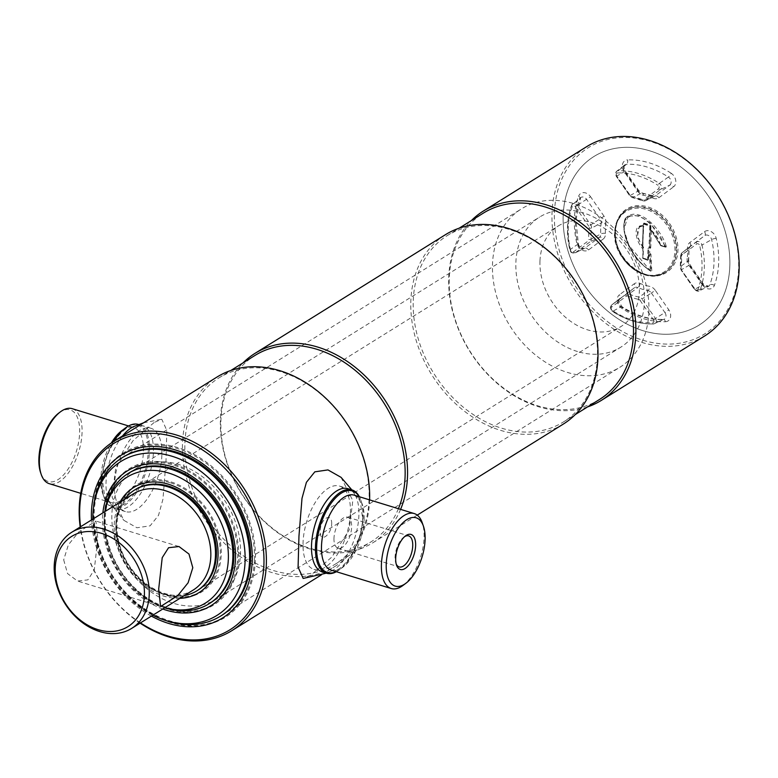 <?xml version="1.0" encoding="UTF-8"?>
<svg xmlns="http://www.w3.org/2000/svg" width="778" height="778" viewBox="0 0 778 778"><rect width="100%" height="100%" fill="white"/><g stroke="black" fill="none" stroke-linecap="round" stroke-linejoin="round"><path stroke-width="0.58" stroke-dasharray="3.89 2.92" d="M331.691 523.983C332.06 511.409 319.991 518.945 320.322 531.063C319.048 543.355 331.136 535.818 331.691 523.983M369.608 499.875A111.546 85.658 58.1 0 1 369.589 500.361A111.546 85.658 58.1 0 1 335.046 566.345A111.546 85.658 58.1 0 1 234.052 551.903A111.546 85.658 58.1 0 1 182.509 442.993A111.546 85.658 58.1 0 1 217.052 377.009M184.921 442.847A109.795 84.316 58.1 0 1 218.919 377.904A109.795 84.316 58.1 0 1 318.338 392.112A109.795 84.316 58.1 0 1 369.073 499.32A109.795 84.316 58.1 0 1 335.075 564.274A109.795 84.316 58.1 0 1 235.656 550.056A109.795 84.316 58.1 0 1 184.921 442.847M398.414 508.705A109.795 84.316 58.1 0 1 371.077 541.828A109.795 84.316 58.1 0 1 271.658 527.62A109.795 84.316 58.1 0 1 220.923 420.412A109.795 84.316 58.1 0 1 254.931 355.468M400.592 509.376A111.546 85.658 58.1 0 1 372.944 542.723A111.546 85.658 58.1 0 1 271.95 528.281A111.546 85.658 58.1 0 1 220.407 419.371A111.546 85.658 58.1 0 1 243.076 362.849M563.379 424.039A111.546 85.658 58.1 0 1 462.385 409.598A111.546 85.658 58.1 0 1 410.852 300.687A111.546 85.658 58.1 0 1 445.395 234.713M413.254 300.551A109.795 84.316 58.1 0 1 447.262 235.598A109.795 84.316 58.1 0 1 546.681 249.816A109.795 84.316 58.1 0 1 597.416 357.014A109.795 84.316 58.1 0 1 563.408 421.968A109.795 84.316 58.1 0 1 463.989 407.75A109.795 84.316 58.1 0 1 413.254 300.551M599.41 399.532A109.795 84.316 58.1 0 1 499.991 385.314A109.795 84.316 58.1 0 1 449.256 278.106A109.795 84.316 58.1 0 1 483.264 213.162M587.565 406.913A111.546 85.658 58.1 0 1 493.058 379.683A111.546 85.658 58.1 0 1 448.75 277.075A111.546 85.658 58.1 0 1 471.41 220.544M704.557 336.057A111.546 85.658 58.1 0 1 603.563 321.615A111.546 85.658 58.1 0 1 552.02 212.705A111.546 85.658 58.1 0 1 586.563 146.731M554.432 212.569A109.795 84.316 58.1 0 1 650.32 141.431A109.795 84.316 58.1 0 1 738.585 269.032A109.795 84.316 58.1 0 1 642.686 340.171A109.795 84.316 58.1 0 1 554.432 212.569M254.396 559.917A95.859 73.609 58.1 0 1 224.706 616.623A95.859 73.609 58.1 0 1 137.91 604.214A95.859 73.609 58.1 0 1 93.623 510.621A95.859 73.609 58.1 0 1 123.313 453.914A95.859 73.609 58.1 0 1 210.099 466.323A95.859 73.609 58.1 0 1 254.396 559.917M151.389 616.108A95.859 73.609 58.1 0 1 91.473 519.967M140.487 622.906A109.795 84.316 58.1 0 1 80.572 526.764M563.194 215.253A99.341 76.283 58.1 0 1 649.961 150.893A99.341 76.283 58.1 0 1 729.813 266.348A99.341 76.283 58.1 0 1 643.056 330.708A99.341 76.283 58.1 0 1 563.194 215.253A99.341 76.283 58.1 0 1 649.961 150.893A99.341 76.283 58.1 0 1 729.813 266.348A99.341 76.283 58.1 0 1 643.056 330.708A99.341 76.283 58.1 0 1 563.194 215.253M140.108 623.139A111.546 85.658 58.1 0 1 80.192 526.998M404.657 536.606A16.231 7.799 107 0 0 403.811 537.17A16.231 7.799 107 0 0 395.078 556.912A16.231 7.799 107 0 0 395.846 563.146A16.231 7.799 107 0 0 396.226 564.089M333.986 538.172A16.231 7.799 107 0 0 338.051 548.198A16.231 7.799 107 0 0 351.637 527.173A16.231 7.799 107 0 0 347.572 517.156A16.231 7.799 107 0 0 333.986 538.172M402.975 585.445A39.211 18.828 107 0 0 424.059 537.763A39.211 18.828 107 0 0 422.221 522.699M336.154 571.645A42.702 20.51 107 0 0 340.151 569.233A42.702 20.51 107 0 0 363.102 517.312A42.702 20.51 107 0 0 361.099 500.906A42.702 20.51 107 0 0 359.144 496.665M336.388 571.723A43.568 20.928 107 0 0 339.422 569.768A43.568 20.928 107 0 0 362.849 516.796A43.568 20.928 107 0 0 360.798 500.05A43.568 20.928 107 0 0 359.378 496.734M350.421 512.984A43.568 20.928 107 0 0 339.509 486.085A43.568 20.928 107 0 0 303.05 542.509A43.568 20.928 107 0 0 313.962 569.399A43.568 20.928 107 0 0 350.421 512.984M59.04 412.865A37.47 17.991 -73 0 1 79.638 433.035A37.47 17.991 -73 0 1 62.921 475.582A37.47 17.991 -73 0 1 40.66 472.82M72.228 408.683A39.211 18.828 -73 0 1 82.05 432.889A39.211 18.828 -73 0 1 49.238 483.673M124.781 428.445A42.702 20.51 -73 0 1 148.258 451.435A42.702 20.51 -73 0 1 129.197 499.914A42.702 20.51 -73 0 1 103.834 496.772A42.702 20.51 -73 0 1 101.83 480.366A42.702 20.51 -73 0 1 113.549 441.515M138.542 424.467A43.568 20.928 -73 0 1 149.454 451.357A43.568 20.928 -73 0 1 112.995 507.781A43.568 20.928 -73 0 1 104.135 497.619A43.568 20.928 -73 0 1 102.083 480.882A43.568 20.928 -73 0 1 114.084 441.184M161.882 455.169A43.568 20.928 -73 0 1 125.423 511.584A43.568 20.928 -73 0 1 114.512 484.694A43.568 20.928 -73 0 1 150.971 428.279A43.568 20.928 -73 0 1 161.882 455.169M324.475 572.404A43.568 20.928 107 0 0 331.321 571.071A43.568 20.928 107 0 0 333.704 569.778A43.568 20.928 107 0 0 355.838 534.369A43.568 20.928 107 0 0 354.817 494.438A43.568 20.928 107 0 0 349.896 489.498M341.056 477.342L352.813 500.594L349.166 529.993L331.895 557.019L310.85 575.127L303.167 578.443M133.612 426.607A43.568 20.928 -73 0 1 153.295 454.576A43.568 20.928 -73 0 1 128.205 506.77A43.568 20.928 -73 0 1 110.116 503.24A43.568 20.928 -73 0 1 122.574 435.894M154.073 422.551L132.989 440.708L115.728 467.782L112.129 497.181L123.877 520.336L136.928 527.766L150.105 525.84L158.518 515.357L162.952 499.204L165.986 461.315L166.832 430.429L161.766 419.235L154.073 422.551M643.202 258.52L648.307 260.251L649.066 254.066L648.541 253.745L648.395 254.513L650.252 254.659L649.533 254.853L650.32 270.666C635.072 260.591 620.611 237.98 625.045 220.485C636.073 205.022 659.9 229.413 664.733 246.5L660.357 245.109A0.875 0.671 -121.9 0 0 661.008 245.79L665.501 247.161A0.875 0.671 -121.9 0 0 666.192 246.218L664.733 246.5M642.949 258.16L643.056 258.646M643.523 247.336C637.872 241.151 633.525 225.639 643.445 226.291L642.725 245.07A0.875 0.671 -121.9 0 0 642.91 245.692L643.552 246.607L642.813 248.153L642.842 257.936L643.192 249.184M650.058 224.891L649.766 226.252L650.972 226.213L650.058 224.891L644.028 223.043L643.036 223.782L642.959 225.708C631.678 224.628 636.278 242.24 642.949 248.989L642.861 257.888M666.192 246.218C661.407 228.742 636.764 203.408 624.958 219.182C619.803 237.086 634.877 260.922 650.836 271.279A0.875 0.671 -121.9 0 0 651.779 270.715L650.32 270.666M651.779 270.715L650.972 254.562L650.252 254.659L651.05 270.802M650.836 271.279L628.955 245.508L623.898 229.481L628.128 216.06C626.319 219.124 623.781 214.699 624.014 231.105C629.995 253.346 638.3 262.371 650.505 271.036M661.008 245.79L665.501 247.161M648.395 254.513L648.2 259.58L643.066 258.121L643.484 247.404A0.875 0.671 -121.9 0 0 643.289 246.782L642.472 245.936M644.028 223.043L643.26 224.025L642.57 245.867M648.2 259.58L648.803 259.589M648.541 253.745L648.735 248.746L648.016 248.795L647.597 259.512M642.91 245.692L643.26 224.025M643.182 225.951L642.492 245.615L643.056 245.566M643.124 225.99L643.601 226.602L643.124 225.99L639.302 226.524L643.25 225.96A0.525 0.525 0 0 1 643.678 226.495L642.725 245.07M650.369 226.203L650.038 247.579L648.249 248.299A0.875 0.671 -121.9 0 0 648.016 248.795M650.233 229.86L650.836 229.87L650.972 226.213M650.69 230.677L651.478 230.424L660.571 245.226L651.118 230.395M650.038 247.579L650.758 247.53L651.41 230.628L660.357 245.109M650.972 254.562A0.875 0.671 -121.9 0 0 650.466 253.716L649.649 253.21L649.834 248.532L650.525 248.026A0.875 0.671 -121.9 0 0 650.758 247.53M642.618 257.693L642.803 258.277M647.685 259.998L643.357 258.685L647.811 260.319M164.78 607.764A76.682 58.885 58.1 0 1 163.195 607.229A76.682 58.885 58.1 0 1 104.651 513.276A76.682 58.885 58.1 0 1 104.865 511.623M577.519 351.539A76.682 58.885 58.1 0 1 519.091 288.239A76.682 58.885 58.1 0 1 539.621 217.052A76.682 58.885 58.1 0 1 582.848 212.734A76.682 58.885 58.1 0 1 641.276 276.025A76.682 58.885 58.1 0 1 620.747 347.212A76.682 58.885 58.1 0 1 577.519 351.539M164.897 607.686A74.173 56.959 58.1 0 1 163.565 607.297A74.173 56.959 58.1 0 1 160.997 606.451A74.173 56.959 58.1 0 1 104.378 515.59A74.173 56.959 58.1 0 1 104.981 511.545M170.47 482.817A61.87 47.516 58.1 0 1 217.616 533.883A61.87 47.516 58.1 0 1 201.045 591.319A61.87 47.516 58.1 0 1 166.171 594.81A61.87 47.516 58.1 0 1 119.034 543.744A61.87 47.516 58.1 0 1 135.596 486.308A61.87 47.516 58.1 0 1 170.47 482.817M179.883 598.35A61.87 47.516 58.1 0 1 163.993 596.172A61.87 47.516 58.1 0 1 119.958 502.209M63.689 559.849L67.53 573.551L77.508 581.049L87.875 579.882L94.264 569.895L97.795 538.6L95.898 521.056L78.666 532.035L68.386 544.795L63.689 559.849M193.265 590.016A56.638 43.5 58.1 0 1 159.373 592.564A56.638 43.5 58.1 0 1 115.805 527.377A56.638 43.5 58.1 0 1 116.126 523.166A56.638 43.5 58.1 0 1 133.339 493.874M184.376 595.549A59.254 45.503 58.1 0 1 161.659 593.361A59.254 45.503 58.1 0 1 116.068 525.169A59.254 45.503 58.1 0 1 116.408 520.774A59.254 45.503 58.1 0 1 124.461 499.408M539.971 260.99A59.254 45.503 58.1 0 1 558.322 225.931A59.254 45.503 58.1 0 1 611.975 233.604A59.254 45.503 58.1 0 1 639.36 291.468A59.254 45.503 58.1 0 1 621.009 326.517A59.254 45.503 58.1 0 1 567.356 318.844A59.254 45.503 58.1 0 1 539.971 260.99M164.887 620.251A93.243 71.605 58.1 0 1 93.165 512.945A93.243 71.605 58.1 0 1 93.7 506.021M648.901 312.017A93.243 71.605 58.1 0 1 620.027 367.177A93.243 71.605 58.1 0 1 535.604 355.099A93.243 71.605 58.1 0 1 492.513 264.063A93.243 71.605 58.1 0 1 521.396 208.903A93.243 71.605 58.1 0 1 605.819 220.981A93.243 71.605 58.1 0 1 648.901 312.017M152.76 615.252A90.725 69.67 58.1 0 1 92.835 519.111M104.66 516.65A79.298 60.898 58.1 0 1 129.226 469.747A79.298 60.898 58.1 0 1 201.025 480.007A79.298 60.898 58.1 0 1 237.669 557.437A79.298 60.898 58.1 0 1 213.104 604.341A79.298 60.898 58.1 0 1 141.304 594.081A79.298 60.898 58.1 0 1 104.66 516.65M162.777 609.009A79.298 60.898 58.1 0 1 102.482 518.012A79.298 60.898 58.1 0 1 102.861 512.867M134.895 489.829A59.254 45.503 -121.9 0 0 117.021 524.576A59.254 45.503 -121.9 0 0 144.124 582.216A59.254 45.503 -121.9 0 0 197.573 590.395M115.99 522.505A62.746 48.178 -121.9 0 0 166.424 595.423A62.746 48.178 -121.9 0 0 221.224 554.772A62.746 48.178 -121.9 0 0 170.79 481.854A62.746 48.178 -121.9 0 0 115.99 522.505M135.625 468.833A76.682 58.885 -121.9 0 0 111.876 514.19A76.682 58.885 -121.9 0 0 147.314 589.063A76.682 58.885 -121.9 0 0 216.751 598.992A76.682 58.885 -121.9 0 0 240.499 553.635A76.682 58.885 -121.9 0 0 205.061 478.762A76.682 58.885 -121.9 0 0 135.625 468.833L128.992 472.966A76.682 58.885 -121.9 0 0 105.244 518.323A76.682 58.885 -121.9 0 0 140.682 593.196A76.682 58.885 -121.9 0 0 210.118 603.125L620.747 347.212M104.213 516.252A80.173 61.569 -121.9 0 0 168.661 609.427A80.173 61.569 -121.9 0 0 238.681 557.476A80.173 61.569 -121.9 0 0 174.233 464.31A80.173 61.569 -121.9 0 0 104.213 516.252M122.564 457.474A93.243 71.605 -121.9 0 0 94.206 512.294A93.243 71.605 -121.9 0 0 136.986 603.096A93.243 71.605 -121.9 0 0 221.195 615.729M93.175 510.222A96.725 74.28 -121.9 0 0 170.927 622.633A96.725 74.28 -121.9 0 0 255.408 559.966A96.725 74.28 -121.9 0 0 177.656 447.554A96.725 74.28 -121.9 0 0 93.175 510.222M364.133 519.393A39.211 18.828 107 0 0 354.311 495.187L358.308 498.202L360.379 502.005L362.548 518.07C362.811 544.619 340.356 575.866 331.321 570.167A39.211 18.828 107 0 0 364.133 519.393M123.303 429.621A39.211 18.828 -73 0 1 133.612 427.511A39.211 18.828 -73 0 1 143.434 451.717A39.211 18.828 -73 0 1 110.622 502.491A39.211 18.828 -73 0 1 100.8 478.285A39.211 18.828 -73 0 1 111.351 442.964M676.16 250.866A36.595 28.105 -121.9 0 0 659.248 215.127A36.595 28.105 -121.9 0 0 626.105 210.391A36.595 28.105 -121.9 0 0 614.776 232.038A36.595 28.105 -121.9 0 0 631.687 267.778A36.595 28.105 -121.9 0 0 664.82 272.514A36.595 28.105 -121.9 0 0 676.16 250.866M615.028 232.564A35.73 27.434 58.1 0 1 646.236 209.408A35.73 27.434 58.1 0 1 674.954 250.934A35.73 27.434 58.1 0 1 643.746 274.08A35.73 27.434 58.1 0 1 615.028 232.564M615.34 231.688A36.595 28.105 58.1 0 1 626.679 210.031A36.595 28.105 58.1 0 1 659.812 214.777A36.595 28.105 58.1 0 1 676.724 250.506A36.595 28.105 58.1 0 1 665.394 272.154A36.595 28.105 58.1 0 1 632.251 267.418A36.595 28.105 58.1 0 1 615.34 231.688M615.087 231.163A37.47 28.776 -121.9 0 0 645.205 274.712A37.47 28.776 -121.9 0 0 677.93 250.438A37.47 28.776 -121.9 0 0 647.811 206.89A37.47 28.776 -121.9 0 0 615.087 231.163M688.229 261.282A4.999 3.841 58.1 0 1 688.277 260.776A52.515 40.33 -121.9 0 0 688.695 249.855A4.999 3.841 58.1 0 1 688.695 249.33A4.999 3.841 58.1 0 1 689.979 246.558A4.999 3.841 58.1 0 1 690.047 246.5L704.722 235.617A4.999 3.841 58.1 0 1 711.617 239.585A82.556 63.397 58.1 0 1 709.886 284.69A4.999 3.841 58.1 0 1 708.301 286.499A4.999 3.841 58.1 0 1 702.845 284.398L689.337 264.86A4.999 3.841 58.1 0 1 688.229 261.282M687.159 258.422A8.48 6.516 -121.9 0 0 687.081 259.288A8.48 6.516 -121.9 0 0 688.958 265.356L681.304 269.781L694.812 289.319A3.88 2.976 -121.9 0 0 699.043 290.953A3.88 2.976 -121.9 0 0 700.268 289.552A81.437 62.532 -121.9 0 0 701.98 245.051L699.694 245.654A79.696 61.199 58.1 0 1 698.022 289.202A2.14 1.644 58.1 0 1 695.007 289.066L681.304 269.781A3.88 2.976 -121.9 0 1 680.449 267.01A3.88 2.976 -121.9 0 1 680.487 266.611L688.277 260.776A3.482 1.663 -171.4 0 0 688.715 260.124A3.482 1.663 -171.4 0 0 687.159 258.422A49.033 37.655 58.1 0 0 687.548 248.231A3.482 1.274 176.2 0 1 689.133 249.184A3.482 1.274 176.2 0 1 688.695 249.855L680.915 255.466A53.633 41.185 58.1 0 1 680.487 266.611A1.741 0.827 -171.4 0 0 680.273 266.942L681.013 269.937L694.521 289.474L702.466 284.884A8.48 6.516 -121.9 0 0 714.389 285.4A86.037 66.072 -121.9 0 0 716.198 238.389A8.48 6.516 -121.9 0 0 704.508 231.659L689.833 242.551A8.48 6.516 -121.9 0 0 687.538 247.336A8.48 6.516 -121.9 0 0 687.548 248.231M689.833 242.551A3.482 2.227 -126.6 0 1 690.047 246.5L681.956 252.86A1.741 1.118 53.4 0 0 682.063 254.844L696.738 243.952A2.14 1.644 58.1 0 1 699.694 245.654M681.499 269.538A2.14 1.644 58.1 0 1 681.022 268.011A2.14 1.644 58.1 0 1 681.042 267.788A55.374 42.518 -121.9 0 0 681.489 256.273A1.741 0.642 176.2 0 1 680.692 255.806A1.741 0.642 176.2 0 1 680.915 255.466A3.88 2.976 -121.9 0 1 680.906 255.058A3.88 2.976 -121.9 0 1 681.907 252.899L680.692 255.388L680.273 266.942A1.741 0.827 -171.4 0 0 681.042 267.788M681.489 256.273A2.14 1.644 58.1 0 1 681.489 256.05A2.14 1.644 58.1 0 1 682.063 254.844M623.489 167.678A4.999 3.841 58.1 0 1 624.773 164.907A4.999 3.841 58.1 0 1 626.582 164.255A3.482 2.042 88 0 0 627.583 159.889A8.48 6.516 -121.9 0 0 622.332 165.685A8.48 6.516 -121.9 0 0 624.209 171.753L637.717 191.281A8.48 6.516 -121.9 0 0 643.474 195.268A49.033 37.655 58.1 0 1 652.927 198.166A3.482 1.498 113.4 0 0 652.411 196.144A3.482 1.498 113.4 0 0 651.614 196.241A52.515 40.33 -121.9 0 0 641.5 193.138A4.999 3.841 58.1 0 1 638.106 190.785L624.598 171.257A4.999 3.841 58.1 0 1 623.489 167.678M652.927 198.166A8.48 6.516 -121.9 0 0 658.849 197.758A3.482 2.227 53.4 0 0 655.115 195.998L645.75 200.52L660.425 189.628L669.79 185.115L655.115 195.998A4.999 3.841 58.1 0 1 654.629 196.289A4.999 3.841 58.1 0 1 651.614 196.241L643.036 200.705A3.88 2.976 -121.9 0 0 645.38 200.743A3.88 2.976 -121.9 0 0 645.75 200.52A1.741 1.118 -126.6 0 1 643.883 199.635A2.14 1.644 58.1 0 1 642.385 199.742A55.374 42.518 -121.9 0 0 631.717 196.464A2.14 1.644 58.1 0 1 630.258 195.463L616.75 175.935L616.264 176.334L630.073 195.706A3.88 2.976 -121.9 0 0 632.709 197.534A53.633 41.185 58.1 0 1 643.036 200.705A1.741 0.749 -66.6 0 1 642.638 200.743A1.741 0.749 -66.6 0 1 642.385 199.742M671.142 182.285A4.999 3.841 58.1 0 1 669.79 185.115A3.482 2.227 53.4 0 1 673.534 186.876A8.48 6.516 -121.9 0 0 671.142 173.251A3.482 1.148 -56.7 0 1 668.38 177.073A4.999 3.841 58.1 0 1 671.142 182.285M658.558 188.753A1.741 1.118 -126.6 0 0 660.425 189.628A3.88 2.976 -121.9 0 0 661.475 187.44A3.88 2.976 -121.9 0 0 659.336 183.394A1.741 0.574 123.3 0 0 657.955 185.31A2.14 1.644 58.1 0 1 658.558 188.753L643.883 199.635M616.75 175.935A2.14 1.644 58.1 0 1 616.283 174.398A2.14 1.644 58.1 0 1 617.606 172.94A1.741 1.021 -92 0 1 618.102 170.752L626.582 164.255A82.556 63.397 58.1 0 1 668.38 177.073L659.336 183.394A81.437 62.532 -121.9 0 0 618.102 170.752A3.88 2.976 -121.9 0 0 616.701 171.248A3.88 2.976 -121.9 0 0 615.699 173.406A3.88 2.976 -121.9 0 0 616.565 176.178L624.209 171.753M603.183 239.06A8.48 6.516 -121.9 0 0 605.459 233.371A49.033 37.655 58.1 0 1 605.381 228.197A49.033 37.655 58.1 0 1 605.858 223.179A3.482 1.663 8.6 0 0 601.209 223.023A52.515 40.33 -121.9 0 0 600.704 228.401A52.515 40.33 -121.9 0 0 600.791 233.945A4.999 3.841 58.1 0 1 600.801 234.47A4.999 3.841 58.1 0 1 599.449 237.3L584.764 248.182A4.999 3.841 58.1 0 1 584.288 248.474A4.999 3.841 58.1 0 1 577.869 244.214A82.556 63.397 58.1 0 1 575.506 220.67A82.556 63.397 58.1 0 1 579.61 199.11A3.482 1.916 20 0 0 580.009 198.584A3.482 1.916 20 0 0 578.628 196.202A86.037 66.072 -121.9 0 0 574.359 218.676A86.037 66.072 -121.9 0 0 576.819 243.213A8.48 6.516 -121.9 0 0 588.508 249.942L603.183 239.06A3.482 2.227 53.4 0 0 599.449 237.3L590.084 241.812A3.88 2.976 -121.9 0 0 591.134 239.624A3.88 2.976 -121.9 0 0 591.124 239.216A1.741 0.642 176.2 0 1 588.79 239.498A2.14 1.644 58.1 0 1 588.79 239.721A2.14 1.644 58.1 0 1 588.217 240.937L573.532 251.819A2.14 1.644 58.1 0 1 570.585 250.127A79.696 61.199 58.1 0 1 572.258 206.578A2.14 1.644 58.1 0 1 575.273 206.705L577.227 205.363A3.88 2.976 -121.9 0 0 572.569 203.992A3.88 2.976 -121.9 0 0 571.762 205.129L579.61 199.11A4.999 3.841 58.1 0 1 580.641 197.641A4.999 3.841 58.1 0 1 586.641 199.411L600.149 218.939A4.999 3.841 58.1 0 1 601.209 223.023L591.552 228.061A1.741 0.827 -171.4 0 1 589.228 227.983A55.374 42.518 -121.9 0 0 588.79 239.498M605.459 233.371A3.482 1.274 -3.8 0 0 600.791 233.945L591.124 239.216A53.633 41.185 58.1 0 1 591.037 233.546A53.633 41.185 58.1 0 1 591.552 228.061A3.88 2.976 -121.9 0 0 591.591 227.662A3.88 2.976 -121.9 0 0 590.735 224.891L588.781 226.233A2.14 1.644 58.1 0 1 589.247 227.769A2.14 1.644 58.1 0 1 589.228 227.983M572.258 206.578A1.741 0.953 -160 0 1 571.567 205.392A1.741 0.953 -160 0 1 571.762 205.129A81.437 62.532 -121.9 0 0 567.726 226.398A81.437 62.532 -121.9 0 0 570.06 249.621A3.88 2.976 -121.9 0 0 575.03 252.928A3.88 2.976 -121.9 0 0 575.409 252.704L590.084 241.812A1.741 1.118 -126.6 0 1 588.217 240.937M618.345 301.514A4.999 3.841 58.1 0 1 619.628 298.742A4.999 3.841 58.1 0 1 619.696 298.684A3.482 2.227 53.4 0 0 619.483 294.736A8.48 6.516 -121.9 0 0 617.197 299.52A8.48 6.516 -121.9 0 0 621.875 308.36A86.037 66.072 -121.9 0 0 665.433 321.713A3.482 2.042 88 0 0 663.42 319.408A3.482 2.042 88 0 0 662.905 319.544A82.556 63.397 58.1 0 1 621.107 306.726A4.999 3.841 58.1 0 1 618.345 301.514M612.325 310.471A1.741 0.574 123.3 0 0 612.315 311.336A1.741 0.574 123.3 0 0 612.704 311.278A81.437 62.532 -121.9 0 0 653.938 323.92A3.88 2.976 -121.9 0 0 654.911 323.687A3.88 2.976 -121.9 0 0 655.475 318.503L653.52 319.846A2.14 1.644 58.1 0 1 652.674 322.841A79.696 61.199 58.1 0 1 612.325 310.471A2.14 1.644 58.1 0 1 611.138 308.234A2.14 1.644 58.1 0 1 611.722 307.028L626.397 296.136A2.14 1.644 58.1 0 1 627.895 296.039A1.741 0.749 -66.6 0 1 629.003 293.977A3.88 2.976 -121.9 0 0 626.29 294.162L611.615 305.044A3.88 2.976 -121.9 0 0 611.557 305.083A3.88 2.976 -121.9 0 0 610.565 307.242A3.88 2.976 -121.9 0 0 612.704 311.278L621.107 306.726A3.482 1.148 -56.7 0 1 621.894 306.629A3.482 1.148 -56.7 0 1 621.875 308.36M626.397 296.136A1.741 1.118 -126.6 0 1 626.29 294.162L634.371 287.802A4.999 3.841 58.1 0 1 637.872 287.559L629.003 293.977A53.633 41.185 58.1 0 0 639.331 297.138L647.986 290.661A4.999 3.841 58.1 0 1 651.39 293.014L641.967 298.966A3.88 2.976 -121.9 0 0 639.331 297.138A1.741 0.914 100.3 0 0 638.563 299.306A2.14 1.644 58.1 0 1 640.012 300.318L641.967 298.966L655.475 318.503L664.898 312.542A4.999 3.841 58.1 0 1 664.169 319.243A4.999 3.841 58.1 0 1 662.905 319.544L653.938 323.92A1.741 1.021 -92 0 1 653.676 323.988A1.741 1.021 -92 0 1 652.674 322.841M640.012 300.318L653.52 319.846M627.895 296.039A55.374 42.518 -121.9 0 0 638.563 299.306M611.722 307.028A1.741 1.118 -126.6 0 1 611.615 305.044L634.371 287.802A3.482 2.227 53.4 0 0 634.158 283.844L619.483 294.736M651.39 293.014L664.898 312.542L668.808 309.858L655.3 290.32L651.39 293.014M640.09 283.435A3.482 1.498 113.4 0 1 637.872 287.559A52.515 40.33 -121.9 0 0 647.986 290.661A3.482 1.828 -79.7 0 0 649.533 286.333A49.033 37.655 58.1 0 1 640.09 283.435A8.48 6.516 -121.9 0 0 634.158 283.844M665.433 321.713A8.48 6.516 -121.9 0 0 668.808 309.858M655.3 290.32A8.48 6.516 -121.9 0 0 649.533 286.333M605.858 223.179A8.48 6.516 -121.9 0 0 604.059 216.245L590.735 224.891L577.227 205.363L590.551 196.717A8.48 6.516 -121.9 0 0 578.628 196.202M575.273 206.705L588.781 226.233M573.532 251.819A1.741 1.118 53.4 0 0 575.409 252.704L584.764 248.182A3.482 2.227 -126.6 0 1 588.508 249.942M570.585 250.127L570.06 249.621L577.869 244.214A3.482 0.904 -13.2 0 0 578.317 243.602A3.482 0.904 -13.2 0 0 576.819 243.213M604.059 216.245L590.551 196.717M617.606 172.94A79.696 61.199 58.1 0 1 657.955 185.31M631.717 196.464A1.741 0.914 100.3 0 0 632.358 197.593A1.741 0.914 100.3 0 0 632.709 197.534L641.5 193.138A3.482 1.828 -79.7 0 1 642.2 193.022A3.482 1.828 -79.7 0 1 643.474 195.268M630.258 195.463L637.717 191.281M671.142 173.251A86.037 66.072 -121.9 0 0 627.583 159.889M658.849 197.758L673.534 186.876M714.389 285.4A3.482 1.916 -160 0 0 709.886 284.69L700.268 289.552A1.741 0.953 -160 0 1 698.022 289.202M716.198 238.389A3.482 0.904 166.8 0 0 711.617 239.585L701.98 245.051A3.88 2.976 -121.9 0 0 696.631 241.977A1.741 1.118 53.4 0 0 696.738 243.952M704.508 231.659A3.482 2.227 53.4 0 1 704.722 235.617L681.956 252.86A3.88 2.976 -121.9 0 0 681.907 252.899L689.979 246.558L689.123 248.649L688.666 260.611L689.921 264.559L703.438 284.087L708.301 286.499L699.043 290.953L694.521 289.474L695.007 289.066M688.958 265.356L702.466 284.884M665.511 246.49L650.369 223.121L639.273 215.788L628.128 216.06C626.416 216.469 625.055 218.949 624.044 223.49C623.168 229.063 624.744 236.181 628.77 244.856C637.192 260.192 642.142 265.648 650.816 271.007M643.814 223.607L649.854 225.455M643.669 224.19L649.591 225.999M642.929 247.774L637.308 236.707L639.302 226.534L643.007 226.019M649.766 226.252L648.94 247.793M649.659 247.812L650.32 230.638M218.919 377.904L230.774 370.513M447.262 235.598L459.117 228.207M222.527 617.985L224.706 616.623M121.125 455.276L123.313 453.914M563.408 421.968L575.263 414.577M372.944 542.723L417.232 515.124M335.075 564.274L371.077 541.828M321.353 574.874L335.046 566.345M395.846 563.146L396.556 565.198M338.051 548.198L399.153 566.929M361.099 500.906L360.798 500.05M339.509 486.085L347.99 488.691M313.962 569.399L322.442 572.005M340.151 569.233L339.422 569.768M347.572 517.156L408.664 535.886M403.811 537.17L405.552 535.877M128.545 425.955L133.612 427.511C124.577 421.812 102.122 453.059 102.385 479.598L104.553 495.674L106.625 499.476L110.622 502.491L80.727 493.33M103.834 496.772L104.135 497.619M125.423 511.584L112.995 507.781M150.971 428.279L138.659 424.496M331.321 571.071L326.274 573.172M354.817 494.438L351.821 489.858M110.116 503.24L123.877 520.336M143.58 422.804L161.766 419.235M626.105 210.391C618.996 215.078 615.174 222.352 614.63 232.233C612.276 259.181 645.633 286.226 664.82 272.514L665.394 272.154C646.829 285.74 613.064 258.559 615.476 231.494C616.04 221.701 619.774 214.553 626.679 210.031L626.105 210.391M624.773 164.907L623.927 166.998L625.181 170.946L638.689 190.474L642.2 193.022L654.629 196.289L645.38 200.743L642.638 200.743L632.358 197.593L629.772 195.862L616.264 176.334L615.486 173.737L616.701 171.248L624.773 164.907M575.944 219.989L580.641 197.641L571.567 205.392C566.734 218.988 566.16 233.828 569.836 249.933C570.293 252.364 572.025 253.365 575.03 252.928L584.288 248.474C580.971 248.406 578.978 246.782 578.317 243.602L575.944 219.989M619.628 298.742L618.782 300.833L621.894 306.629C635.675 315.537 649.523 319.797 663.42 319.408L653.676 323.988C639.652 324.348 625.872 320.128 612.315 311.336L610.341 307.573L611.557 305.083L619.628 298.742M660.882 245.459L665.365 246.84M642.414 245.722L643.241 224.074M651.478 230.424C655.961 234.693 658.995 239.595 660.571 245.128M660.386 245.294C658.956 240.169 655.873 235.219 651.137 230.414M128.992 472.966L539.621 217.052M160.997 606.451L163.195 607.229M104.378 515.59L104.651 513.276M198.867 592.68L201.045 591.319M133.417 487.66L135.596 486.308M160.55 606.509L77.508 581.049M116.126 523.166L116.408 520.774M135.372 489.527L558.322 225.931M198.05 590.103L621.009 326.517M159.373 592.564L161.659 593.361M178.872 546.496L95.898 521.056M221.711 615.408L620.027 367.177M127.047 471.098L129.226 469.747M210.926 605.702L213.104 604.341M123.08 457.143L521.396 208.903M216.751 598.992L210.118 603.125"/><path stroke-width="1.17" d="M80.572 526.764A109.795 84.316 58.1 0 1 79.745 508.394A109.795 84.316 58.1 0 1 175.643 437.255A109.795 84.316 58.1 0 1 263.907 564.867A109.795 84.316 58.1 0 1 140.487 622.906M80.192 526.998A111.546 85.658 58.1 0 1 79.239 507.353A111.546 85.658 58.1 0 1 113.782 441.379A111.546 85.658 58.1 0 1 214.777 455.811A111.546 85.658 58.1 0 1 266.319 564.721A111.546 85.658 58.1 0 1 231.776 630.705A111.546 85.658 58.1 0 1 140.108 623.139M113.782 441.379L217.052 377.009A111.546 85.658 58.1 0 1 317.852 391.295A111.546 85.658 58.1 0 1 369.608 499.875M230.774 370.513L254.931 355.468A109.795 84.316 58.1 0 1 354.35 369.676A109.795 84.316 58.1 0 1 405.075 476.885A109.795 84.316 58.1 0 1 398.414 508.705M243.076 362.849A111.546 85.658 58.1 0 1 254.951 353.397A111.546 85.658 58.1 0 1 355.945 367.838A111.546 85.658 58.1 0 1 407.487 476.739A111.546 85.658 58.1 0 1 400.592 509.376M254.951 353.397L445.395 234.713A111.546 85.658 58.1 0 1 546.389 249.145A111.546 85.658 58.1 0 1 597.932 358.055A111.546 85.658 58.1 0 1 563.379 424.039L417.232 515.124M459.117 228.207L483.264 213.162A109.795 84.316 58.1 0 1 582.683 227.371A109.795 84.316 58.1 0 1 633.418 334.579A109.795 84.316 58.1 0 1 599.41 399.532L575.263 414.577M471.41 220.544A111.546 85.658 58.1 0 1 483.294 211.091A111.546 85.658 58.1 0 1 584.288 225.532A111.546 85.658 58.1 0 1 635.83 334.433A111.546 85.658 58.1 0 1 601.287 400.417A111.546 85.658 58.1 0 1 587.565 406.913M483.294 211.091L586.563 146.731A111.546 85.658 58.1 0 1 687.558 161.172A111.546 85.658 58.1 0 1 739.1 270.073A111.546 85.658 58.1 0 1 704.557 336.057L601.287 400.417M91.473 519.967A95.859 73.609 58.1 0 1 91.444 511.982A95.859 73.609 58.1 0 1 121.125 455.276A95.859 73.609 58.1 0 1 207.921 467.685A95.859 73.609 58.1 0 1 252.218 561.278A95.859 73.609 58.1 0 1 222.527 617.985A95.859 73.609 58.1 0 1 151.389 616.108M415.627 545.738A18.322 8.801 -73 0 1 407.448 566.549A18.322 8.801 -73 0 1 396.556 565.198A18.322 8.801 -73 0 1 395.701 558.157A18.322 8.801 -73 0 1 405.552 535.877A18.322 8.801 -73 0 1 415.627 545.738M396.226 564.089A16.231 7.799 107 0 0 399.153 566.929A16.231 7.799 107 0 0 412.729 545.913A16.231 7.799 107 0 0 408.664 535.886A16.231 7.799 107 0 0 404.657 536.606M425.089 539.844A35.73 17.155 107 0 0 423.407 526.113A35.73 17.155 107 0 0 402.187 523.487A35.73 17.155 107 0 0 386.238 564.05A35.73 17.155 107 0 0 405.873 583.286A35.73 17.155 107 0 0 425.089 539.844M423.407 526.113L422.221 522.699A39.211 18.828 107 0 0 414.236 513.558A39.211 18.828 107 0 0 381.424 564.332A39.211 18.828 107 0 0 391.246 588.538A39.211 18.828 107 0 0 402.975 585.445L405.873 583.286M359.144 496.665A42.702 20.51 107 0 0 333.781 499.904A42.702 20.51 107 0 0 316.675 546.244A42.702 20.51 107 0 0 336.154 571.645M359.378 496.734A43.568 20.928 107 0 0 351.938 489.897A43.568 20.928 107 0 0 315.469 546.321A43.568 20.928 107 0 0 326.39 573.211A43.568 20.928 107 0 0 336.388 571.723M80.727 493.33L49.238 483.673A39.211 18.828 -73 0 1 41.253 474.531L40.66 472.82A37.47 17.991 -73 0 1 38.9 458.427A37.47 17.991 -73 0 1 59.04 412.865L60.499 411.786A39.211 18.828 -73 0 1 72.228 408.683L128.545 425.955M41.253 474.531A39.211 18.828 -73 0 1 39.415 459.467A39.211 18.828 -73 0 1 60.499 411.786M113.549 441.515A42.702 20.51 -73 0 1 124.781 428.445L125.511 427.9A43.568 20.928 -73 0 1 138.542 424.467L138.659 424.496M114.084 441.184A43.568 20.928 -73 0 1 125.511 427.9M349.896 489.498A43.568 20.928 107 0 0 336.728 490.908A43.568 20.928 107 0 0 312.318 536.859A43.568 20.928 107 0 0 324.475 572.404M326.274 573.172L303.167 578.443L298.091 567.133L298.956 536.178L302 498.348L306.415 482.311L314.818 471.838L327.976 469.912L341.056 477.342L351.821 489.858M122.574 435.894A43.568 20.928 -73 0 1 131.229 427.9A43.568 20.928 -73 0 1 133.612 426.607L143.58 422.804M104.865 511.623A76.682 58.885 58.1 0 1 127.952 473.617A76.682 58.885 58.1 0 1 171.179 469.29A76.682 58.885 58.1 0 1 229.607 532.59A76.682 58.885 58.1 0 1 209.068 603.777A76.682 58.885 58.1 0 1 165.85 608.095A76.682 58.885 58.1 0 1 164.78 607.764M104.981 511.545A74.173 56.959 58.1 0 1 168.719 473.043A74.173 56.959 58.1 0 1 228.362 558.526A74.173 56.959 58.1 0 1 164.897 607.686M119.958 502.209A61.87 47.516 58.1 0 1 133.417 487.66A61.87 47.516 58.1 0 1 168.291 484.179A61.87 47.516 58.1 0 1 215.438 535.245A61.87 47.516 58.1 0 1 198.867 592.68A61.87 47.516 58.1 0 1 179.883 598.35M192.798 567.726L188.111 582.78L177.831 595.54L160.589 606.519L158.693 588.985L162.223 557.67L168.563 547.731L178.989 546.535L188.976 554.053L192.798 567.726M54.217 565.762A56.638 43.5 58.1 0 1 71.761 532.249A56.638 43.5 58.1 0 1 123.041 539.582A56.638 43.5 58.1 0 1 149.22 594.888A56.638 43.5 58.1 0 1 131.677 628.391A56.638 43.5 58.1 0 1 80.387 621.058A56.638 43.5 58.1 0 1 54.217 565.762M71.761 532.249L133.339 493.874A56.638 43.5 58.1 0 1 184.629 501.207A56.638 43.5 58.1 0 1 210.799 556.513A56.638 43.5 58.1 0 1 193.265 590.016L131.677 628.391M124.461 499.408A59.254 45.503 58.1 0 1 134.419 490.121A59.254 45.503 58.1 0 1 188.072 497.794A59.254 45.503 58.1 0 1 215.457 555.648A59.254 45.503 58.1 0 1 197.106 590.697A59.254 45.503 58.1 0 1 184.376 595.549M55.248 567.833A53.157 40.816 58.1 0 1 101.665 533.397A53.157 40.816 58.1 0 1 144.397 595.17A53.157 40.816 58.1 0 1 97.97 629.616A53.157 40.816 58.1 0 1 55.248 567.833M92.835 519.111A90.725 69.67 58.1 0 1 92.903 515.065A90.725 69.67 58.1 0 1 93.428 508.326L93.7 506.021A93.243 71.605 58.1 0 1 122.039 457.795A93.243 71.605 58.1 0 1 206.462 469.863A93.243 71.605 58.1 0 1 249.553 560.899A93.243 71.605 58.1 0 1 220.67 616.059A93.243 71.605 58.1 0 1 164.887 620.251L162.699 619.483A90.725 69.67 58.1 0 1 152.76 615.252M93.428 508.326A90.725 69.67 58.1 0 1 175.303 457.328A90.725 69.67 58.1 0 1 245.07 561.726A90.725 69.67 58.1 0 1 162.699 619.483M102.861 512.867A79.298 60.898 58.1 0 1 127.047 471.098A79.298 60.898 58.1 0 1 198.847 481.368A79.298 60.898 58.1 0 1 235.491 558.789A79.298 60.898 58.1 0 1 210.926 605.702A79.298 60.898 58.1 0 1 162.777 609.009M197.573 590.395A59.254 45.503 -121.9 0 0 216.41 555.054A59.254 45.503 -121.9 0 0 188.753 496.977A59.254 45.503 -121.9 0 0 134.895 489.829M209.068 603.777L210.118 603.125A76.682 58.885 -121.9 0 0 233.867 557.768A76.682 58.885 -121.9 0 0 198.429 482.895A76.682 58.885 -121.9 0 0 128.992 472.966L127.952 473.617M221.195 615.729A93.243 71.605 -121.9 0 0 250.594 560.248A93.243 71.605 -121.9 0 0 207.211 468.969A93.243 71.605 -121.9 0 0 122.564 457.474M414.236 513.558L354.311 495.187A39.211 18.828 107 0 0 321.499 545.962A39.211 18.828 107 0 0 331.321 570.167L391.246 588.538M111.351 442.964A39.211 18.828 -73 0 1 123.303 429.621M231.776 630.705L321.353 574.874M347.99 488.691L351.938 489.897M322.442 572.005L326.39 573.211M134.419 490.121L135.372 489.527M197.106 590.697L198.05 590.103M220.67 616.059L221.711 615.408M122.039 457.795L123.08 457.143"/></g></svg>
